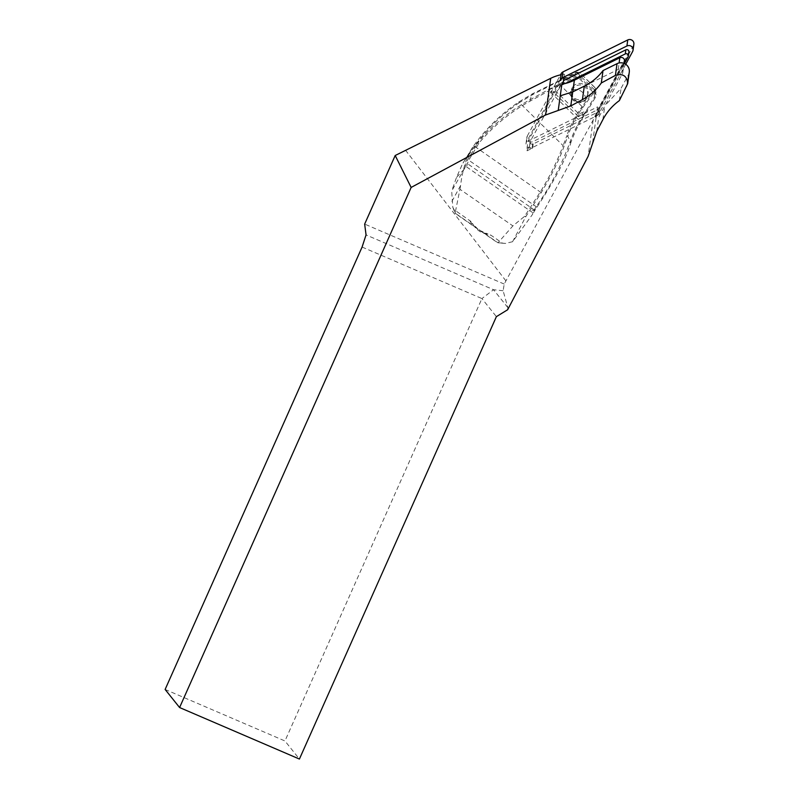 <?xml version="1.0" encoding="UTF-8"?>
<svg xmlns="http://www.w3.org/2000/svg" width="799" height="799" viewBox="0 0 799 799"><rect width="100%" height="100%" fill="white"/><g stroke="black" fill="none" stroke-linecap="round" stroke-linejoin="round"><path stroke-width="0.6" stroke-dasharray="4 3" d="M595.345 117.133L596.244 116.694A43.306 41.977 7.9 0 1 596.054 117.833L596.843 114.357L595.345 117.133L595.904 113.039L533.183 143.99A2.117 2.047 7.9 0 1 530.346 141.193L563.505 80.599M596.244 116.694L597.602 106.866L528.029 141.183L526.671 151.011L532.623 148.075L533.183 143.99M532.623 148.075A2.117 2.047 7.9 0 1 529.777 145.278L526.671 151.011M561.857 84.175A43.306 41.977 7.9 0 1 563.035 84.005L562.566 84.874L565.442 83.446M561.008 74.756A43.306 41.977 -172.1 0 1 564.394 74.177L528.029 141.183M507.635 309.752L507.814 307.565L503.13 290.746L504.199 284.064L593.138 120.08A43.306 41.977 -172.1 0 0 597.602 106.866M505.887 280.858L405.383 150.012M580.653 121.108A158.771 153.897 -172.1 0 0 570.886 142.502L567.739 136.259C571.704 125.183 576.508 115.895 582.141 108.404L594.965 91.156L595.545 89.059L595.065 87.8L594.396 87.171L594.406 90.117L582.121 106.637L557.243 82.147L577.307 72.619L579.884 72.839L580.743 73.728L579.615 72.669L576.608 72.17L532.693 93.673L518.741 102.012A181.233 175.67 -172.1 0 0 473.587 145.947L462.751 163.445L468.693 154.177L478.112 142.262A184.519 178.856 7.9 0 1 529.897 99.815L548.573 89.578L549.053 90.746L530.376 100.984A183.47 177.837 -172.1 0 0 479.001 143.051L468.683 160.279L467.425 163.645A157.383 124.354 43.2 0 0 466.576 166.891L465.068 167.48L451.685 191.011L452.793 207.221L454.062 209.678L470.471 221.123L476.054 228.634L479.999 231.65L490.816 235.116L502.421 243.136L505.358 243.445L512.578 241.717L532.643 214.242L532.573 212.554L536.039 206.871C550.191 186.856 561.467 165.373 569.857 142.432A159.83 154.916 7.9 0 1 579.684 120.899L581.452 119.041A159.201 154.317 7.9 0 1 582.531 117.193L582.95 117.333A158.721 153.847 -172.1 0 0 581.932 119.081L580.653 121.108L579.684 120.899M466.576 166.891L532.573 212.554M564.394 74.177L564.004 77.034M584.309 86.152L618.206 69.433A3.166 3.076 7.9 0 1 622.471 73.628L598.711 117.403L600.319 105.748L596.843 114.357L624.419 63.56M600.329 105.748L624.079 61.972A3.166 3.076 -172.1 0 0 624.419 60.954M504.199 284.064L364.664 224.08M503.13 290.746L493.542 289.727L366.052 234.916M629.282 72.14A8.449 8.19 7.9 0 1 628.384 74.856L621.063 88.339L605.282 105.298M165.123 689.457L284.953 740.973L299.415 759.05M362.097 247.051L481.927 298.566L284.953 740.973M507.814 307.565L493.542 289.727L481.927 298.566L496.389 316.644M619.365 100.594L621.063 88.339M530.346 141.193L529.777 145.278M562.566 84.874L563.135 80.779M549.053 90.746L550.721 88.479L560.279 83.495L560.618 84.744L556.653 92.045L578.965 113.997L587.575 110.362L582.95 117.323M560.279 83.495L574.042 75.945L579.145 76.684L594.885 92.175L596.074 94.672L595.545 97.118L587.575 110.362M594.406 90.117L595.545 97.118L594.596 96.879L594.096 93.143L578.356 77.653L574.531 77.113L560.618 84.744M586.546 110.262L594.596 96.879M576.818 72.799L575.939 72.429L574.042 75.945L574.531 77.113M548.573 89.578L550.721 88.479M459.944 189.273L460.604 185.518C461.602 176.219 463.879 166.711 467.445 156.994L474.486 146.297A180.184 174.651 7.9 0 1 519.38 102.622L563.135 145.688C557.023 161.778 549.422 177.168 540.334 191.86L528.968 209.608A52.814 6.002 -55.3 0 0 524.593 216.349L512.878 225.897L498.017 242.786L455.12 213.113L459.944 189.273L512.878 225.897M452.793 207.221L455.12 213.113M454.062 209.678L455.63 213.663L478.022 229.253M502.421 243.136L497.617 242.716L479.61 230.352M505.358 243.445L498.117 242.806M455.11 213.103L455.63 213.663M472.708 147.196L462.451 163.965L456.499 177.438L451.685 191.011M471.56 148.914L467.445 156.994M550.531 92.195L578.146 119.371L578.546 116.704L553.457 92.005L550.531 92.195L552.848 87.92L550.97 88.949M585.637 98.936A10.037 9.728 -172.1 0 0 572.693 89.987A7.92 7.68 -172.1 0 0 574.761 100.484A7.92 7.68 -172.1 0 0 585.637 98.936L586.156 99.096L585.138 100.694A8.979 8.699 7.9 0 1 570.536 92.334L572.374 87.49A8.449 8.19 -172.1 0 0 575.59 98.806A8.449 8.19 -172.1 0 0 588.054 92.824A8.449 8.19 -172.1 0 0 572.374 87.49L572.044 89.937A8.449 8.19 7.9 0 1 572.304 89.528L574.321 87.061L576.998 85.403L580.174 84.814L585.198 86.821L587.684 91.216L587.804 94.602L586.156 99.096M570.536 92.334L572.044 89.937M586.666 98.117L586.985 95.85L585.138 100.694M585.258 99.845A8.979 8.699 7.9 0 1 570.656 91.495M569.857 142.432L570.886 142.502C566.371 158.182 555.055 179.755 536.938 207.201L534.781 210.507A5.283 0.599 -55.3 0 0 534.561 210.876L532.643 214.242M512.578 241.717L525.882 216.519A51.755 5.883 124.7 0 1 530.037 210.117L541.213 192.639C551.809 174.901 559.43 159.45 564.084 146.287L567.739 136.259L566.841 135.63L563.135 145.688L564.084 146.287M556.653 92.045L553.457 92.005L556.384 86.612L552.848 87.92L552.648 87.421M578.146 119.371L582.551 117.203L584.139 113.947L578.546 116.704L578.965 113.997M582.681 107.675L582.121 106.637L581.582 107.366C575.59 115.456 570.676 124.874 566.841 135.63M518.741 102.012L519.38 102.622L533.362 94.222L557.243 82.147L556.364 81.778M524.593 216.349L525.882 216.519M465.068 167.48A158.442 125.183 -136.8 0 1 466.047 163.685L467.795 159.56L478.112 142.262M594.096 93.143L594.885 92.175L594.396 87.171L595.065 87.8M594.396 87.171L580.743 73.728L578.356 77.653M479.001 143.051L477.502 143.271M536.938 207.201L467.795 159.56M534.561 210.876L534.141 209.807L467.415 163.635L466.047 163.685M576.608 72.17L595.295 90.567M560.339 84.654L556.384 86.612L556.264 85.483M585.098 113.867L584.139 113.947L586.586 110.492M582.9 116.584L581.582 107.366M628.913 51.955A2.117 2.047 7.9 0 1 628.693 52.634L595.904 113.039M625.707 64.28L598.731 113.987A4.225 4.095 7.9 0 1 596.933 115.705L532.144 147.675A4.225 4.095 7.9 0 1 526.461 142.082L527.3 136.04A4.225 4.095 -172.1 0 0 532.983 141.623L597.772 109.663A4.225 4.095 -172.1 0 0 599.57 107.945L633.437 45.543A4.225 4.095 7.9 0 0 633.877 44.185M560.329 79.68L526.461 142.082M527.3 136.04L560.499 74.866M618.206 69.433L619.105 62.961M622.471 73.628L624.079 61.972M596.054 117.833L592.449 143.81M593.138 120.08L588.104 156.384M596.793 131.246L598.711 117.403M602.885 119.6L604.733 106.267M626.776 86.482L628.384 74.856M451.924 201.388L460.604 185.518M469.862 220.614A19.805 11.925 -150.3 0 0 474.027 226.387M483.535 232.968A19.805 11.925 -150.3 0 0 490.995 235.236M530.376 100.984L529.897 99.815L532.693 93.673L533.362 94.222M541.213 192.639L474.476 146.287M534.321 209.518L534.781 210.507L528.968 209.608M464.159 169.268L456.499 177.438M473.587 145.947L474.486 146.297M628.693 52.634L628.124 56.719M532.144 147.675L532.983 141.623M632.598 51.585L633.437 45.543M598.731 113.987L599.57 107.945M596.933 115.705L597.772 109.663M622.801 72.609L624.079 63.411M479.58 230.332L488.079 234.117M478.042 229.273L472.179 223.321M588.054 92.824L587.804 94.602M570.466 92.754L570.586 91.905M595.545 89.059L596.104 94.672M594.766 87.421L580.304 73.188M529.557 145.957L530.127 141.872M526.022 143.44L526.861 137.388"/><path stroke-width="1.2" d="M624.079 63.411L624.419 60.954A3.166 3.076 -172.1 0 0 619.824 57.778L574.371 80.2A43.306 41.977 7.9 0 1 565.442 83.446A43.306 41.977 7.9 0 1 561.857 84.175L558.221 110.452L545.627 114.986L411.145 187.435L395.195 155.505L550.711 78.322L545.627 114.986M561.008 74.756A43.306 41.977 -172.1 0 0 550.711 78.322M564.004 77.034L563.035 83.965M411.145 187.435L179.585 707.534L299.415 759.05L496.389 316.644L507.635 309.752L588.104 156.384L596.793 131.246L602.885 119.6C606.9 112.01 612.394 105.678 619.365 100.594L627.684 83.665C627.045 75.975 622.96 73.218 615.41 75.396L601.307 82.986C596.294 89.977 590.012 95.53 582.431 99.645L570.806 105.927L558.221 110.452M179.585 707.534L165.123 689.457L362.097 247.051L366.052 234.916L364.664 224.08L395.195 155.505M574.371 80.2L572.753 91.855L584.309 86.152C591.819 82.397 598.061 77.213 603.025 70.572L617.038 63.67A8.449 8.19 7.9 0 1 629.282 72.14L627.684 83.665M601.307 82.986L603.025 70.572M565.442 83.446L625.287 53.923A2.117 2.047 7.9 0 1 628.124 56.719L624.419 63.56M563.505 80.599L625.857 49.838A2.117 2.047 7.9 0 1 628.913 51.955L628.354 56.05M560.499 74.866L561.168 73.638L560.329 79.68A4.225 4.095 7.9 0 1 562.126 77.962L626.915 45.992A4.225 4.095 -172.1 0 1 632.598 51.585L625.707 64.28M562.126 77.962L562.965 71.91A4.225 4.095 -172.1 0 0 561.168 73.638M562.965 71.91L627.754 39.95A4.225 4.095 7.9 0 1 633.877 44.185L633.038 50.227M570.806 105.927L572.753 91.855L560.239 95.83M619.105 62.961L619.824 57.778M582.431 99.645L584.299 86.142M615.41 75.396L617.038 63.67M625.287 53.923L625.857 49.838M626.915 45.992L627.754 39.95"/></g></svg>

